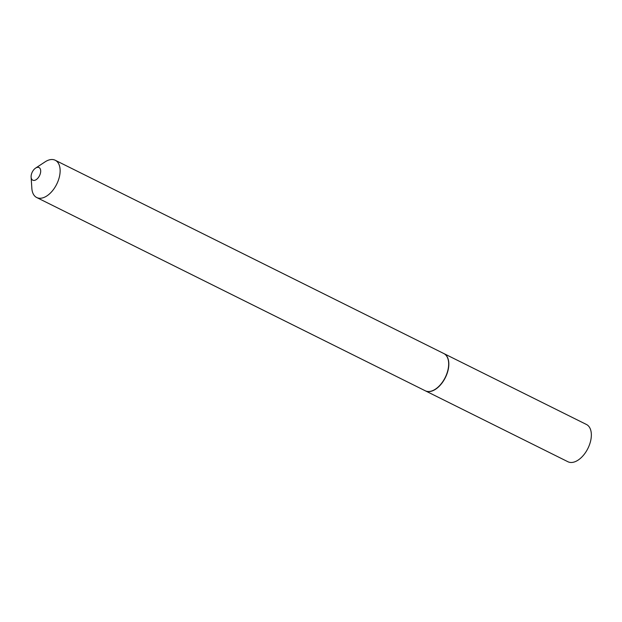 <?xml version="1.0" encoding="UTF-8"?>
<svg xmlns="http://www.w3.org/2000/svg" width="622" height="622" viewBox="0 0 622 622"><rect width="100%" height="100%" fill="white"/><g stroke="black" fill="none" stroke-linecap="round" stroke-linejoin="round"><path stroke-width="0.93" d="M425.324 390.81A20.806 11.966 -63.6 0 0 425.409 390.849L567.925 461.742A20.806 11.966 -63.6 0 0 577.371 460.575A20.806 11.966 -63.6 0 0 590.496 441.472A20.806 11.966 -63.6 0 0 586.453 424.476L443.937 353.591A20.806 11.966 -63.6 0 0 443.859 353.553M425.409 390.849A20.806 11.966 -63.6 0 0 434.856 389.691A20.806 11.966 -63.6 0 0 447.98 370.588A20.806 11.966 -63.6 0 0 443.937 353.591M31.1 176.718A7.044 4.051 -63.6 0 0 31.116 177.099A7.044 4.051 -63.6 0 0 36.115 179.696A7.044 4.051 -63.6 0 0 40.694 171.042A7.044 4.051 -63.6 0 0 35.578 168.119A7.044 4.051 -63.6 0 0 31.1 176.718M31.116 177.099L31.854 188.404A20.806 11.966 -63.6 0 0 36.714 197.524A20.806 11.966 -63.6 0 0 51.953 191.389A20.806 11.966 -63.6 0 0 60.14 170.506A20.806 11.966 -63.6 0 0 55.241 160.258A20.806 11.966 -63.6 0 0 45.041 161.891L35.578 168.119M36.714 197.524L425.246 390.772A20.806 11.966 -63.6 0 0 435.447 389.139A20.806 11.966 -63.6 0 0 448.672 363.761A20.806 11.966 -63.6 0 0 448.633 362.634A20.806 11.966 -63.6 0 0 443.774 353.514L55.241 160.258M435.524 389.092A20.588 11.841 -63.6 0 0 435.602 389.038A20.588 11.841 -63.6 0 0 448.687 363.924A20.588 11.841 -63.6 0 0 448.641 362.813A20.588 11.841 -63.6 0 0 448.641 362.727"/></g></svg>
